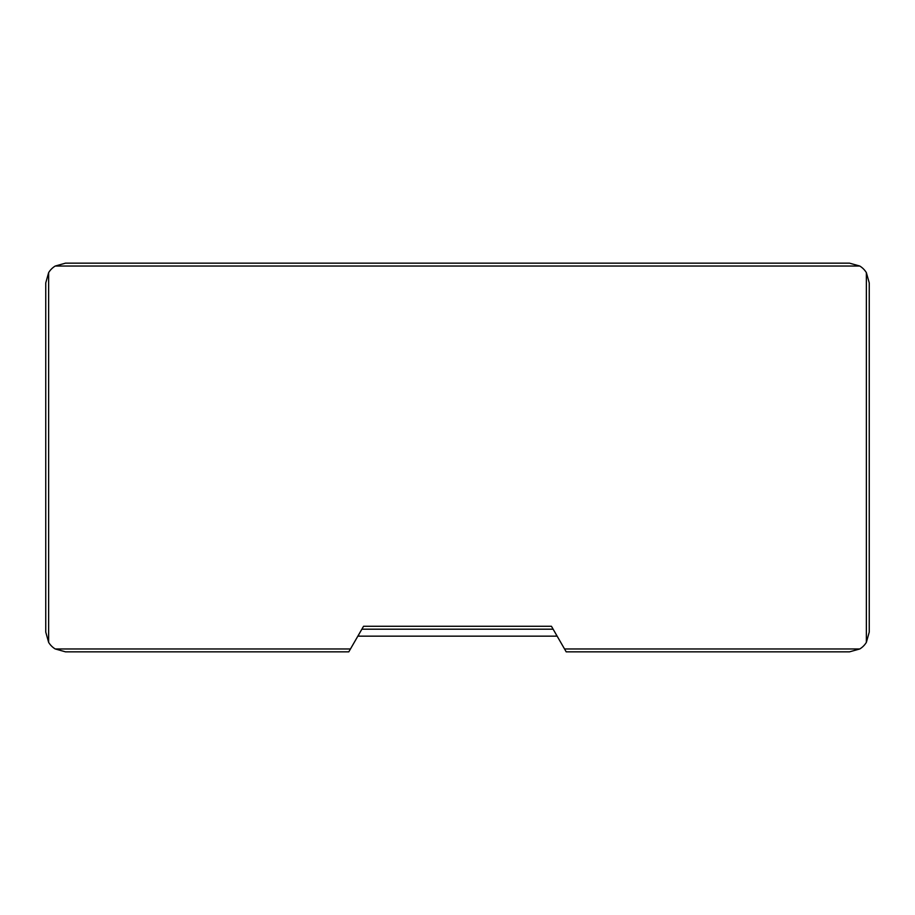 <?xml version="1.0" encoding="UTF-8"?>
<svg xmlns="http://www.w3.org/2000/svg" width="915" height="915" viewBox="0 0 915 915"><rect width="100%" height="100%" fill="white"/><g stroke="black" fill="none" stroke-linecap="round" stroke-linejoin="round"><path stroke-width="1.37" d="M564.544 648.964L859.768 648.964L849.486 651.846L566.202 651.846L551.448 626.283L363.552 626.283L348.798 651.846L65.514 651.846L55.232 648.964L350.456 648.964M859.768 648.964A19.764 19.764 0 0 0 866.368 642.364L866.368 272.636A19.764 19.764 0 0 0 859.768 266.036L55.232 266.036A19.764 19.764 0 0 0 48.632 272.636L48.632 642.364A19.764 19.764 0 0 0 55.232 648.964M48.632 272.636L45.75 282.918L45.75 632.082L48.632 642.364M866.368 642.364L869.25 632.082L869.25 282.918L866.368 272.636M859.768 266.036L849.486 263.154L65.514 263.154L55.232 266.036M556.32 634.724L556.32 636.165L358.68 636.165L358.68 634.724M553.118 629.188L361.882 629.188"/></g></svg>
